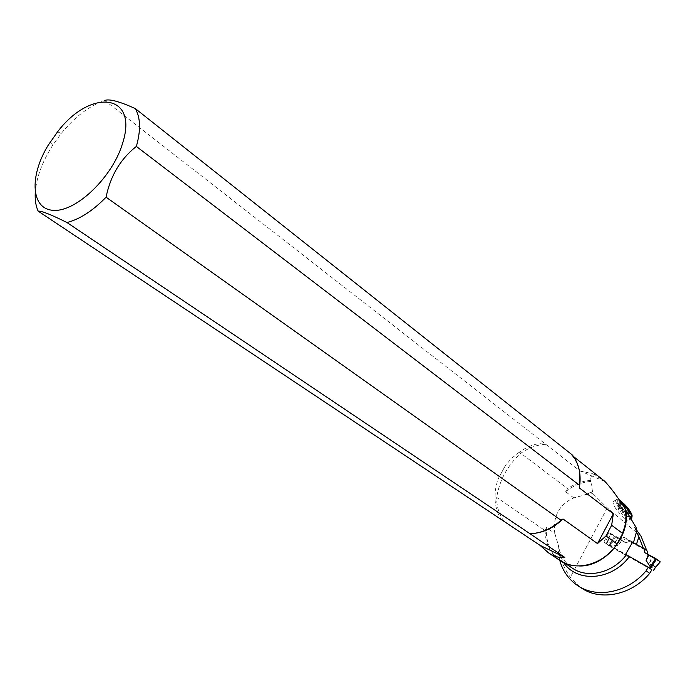 <?xml version="1.0" encoding="UTF-8"?>
<svg xmlns="http://www.w3.org/2000/svg" width="695" height="695" viewBox="0 0 695 695"><rect width="100%" height="100%" fill="white"/><g stroke="black" fill="none" stroke-linecap="round" stroke-linejoin="round"><path stroke-width="0.52" stroke-dasharray="3.48 2.61" d="M636.325 529.659L634.5 527.062L636.377 527.931M641.12 536.358L607.256 507.863L592.87 493.606L590.663 480.453C590.707 476.388 591.801 474.259 593.964 474.077L604.059 481.166L579.839 470.854L104.78 100.488C89.559 105.649 75.043 116.638 61.23 133.457L52.724 145.229C42.1 161.952 36.27 177.894 35.236 193.045M604.711 481.253L604.059 481.166M625.656 509.939L625.587 509.452M624.631 518.305C617.412 511.755 613.537 506.368 612.999 502.146C613.954 497.794 631.39 516.62 629.548 520.042C629.027 521.033 627.385 520.451 624.631 518.305M632.685 542.03L624.197 537.383L629.644 541.431L646.88 550.883L643.405 548.286M559.744 560.335L558.111 550.909C560.987 560.934 565.044 569.726 570.3 577.293L581.394 588.022M624.197 537.383L620.235 538.781L608.785 532.483L603.842 542.074L609.376 546.053L651.841 569.796M603.842 542.074L625.63 554.236M504.153 521.424C499.097 514.743 496.621 506.733 496.708 497.411L545.115 530.641L546.357 527.54L554.784 533.36C552.768 516.376 559.11 504.544 573.801 497.881L585.346 494.77L592.87 493.606M543.394 442.95C534.985 443.671 526.975 446.737 519.365 452.132L567.641 488.689L565.582 491.747L573.801 497.881M558.111 550.909L563.654 562.603M554.784 533.36L558.38 545.297L558.137 550.866M613.659 548.433L608.968 545.757L610.992 542.395L607.934 540.554L610.627 533.838L614.302 536.54L625.7 542.812L629.644 541.431M608.785 532.483L614.276 536.523L609.376 546.053M545.115 530.641C545.366 543.603 550.292 553.541 559.901 560.439M585.346 494.77L592.461 491.851M572.428 455.069L571.594 455.017L573.54 456.563M605.762 538.877L611.279 542.882M625.7 542.812L620.235 538.781M579.839 470.854L593.964 474.077M590.663 480.453C582.575 480.94 574.904 483.685 567.641 488.689M501.651 520.042C497.151 513.44 494.953 505.717 495.057 496.864L495.353 490.053L497.151 482.061L498.558 478.134L505.265 465.815L498.558 478.134M519.365 452.132L511.642 458.231L505.265 465.815M545.888 444.322C537.07 444.696 528.652 447.719 520.616 453.392C507.385 465.615 499.41 480.288 496.708 497.411L495.057 496.864M626.438 512.797C622.051 508.836 619.697 505.56 619.384 502.989C620.001 500.348 630.556 511.728 629.418 513.822L626.438 512.797M628.315 513.562L623.189 509.218L620.079 504.77L621.052 504.883L620.47 503.25L625.604 507.585L627.889 510.738L624.736 513.431L625.578 514.76L624.588 514.639L625.057 515.864L628.315 513.562L625.057 515.864M627.889 510.738L628.732 512.067L627.741 511.946L628.202 513.179M626.664 512.606L629.644 513.631C630.782 511.537 620.235 500.157 619.619 502.798C619.931 505.369 622.277 508.636 626.664 512.606M632.033 516.333C631.494 517.097 630.035 516.559 627.646 514.708C620.001 507.55 616.7 502.563 617.742 499.748L619.584 500.296M620.774 502.059L616.057 499.566L615.466 500.053C615.987 504.283 619.853 509.678 627.081 516.211L631.468 518.401M623.988 505.969L620.826 508.662L624.736 513.431M625.604 507.585L622.442 510.278M621.695 504.162L618.533 506.846L620.826 508.662M620.722 503.858L617.568 506.542L617.316 505.925L618.533 506.846M620.461 504.857L617.316 507.532L617.907 507.559L617.568 506.542M621.139 506.299L617.994 508.966L617.316 507.532M623.189 509.218L620.053 511.894L617.994 508.966M624.718 510.851L621.582 513.527L620.053 511.894M627.29 512.875L624.145 515.56L621.582 513.527M624.145 515.56L625.17 516.246M628.341 511.98L625.187 514.674M651.762 569.735L613.668 548.442M608.968 545.757L606.344 543.785L648.357 567.259M610.992 542.395L610.783 545.28L618.124 545.479L621.599 540.588L622.086 540.806L618.124 545.479M632.554 542.343L626.143 538.825L622.181 540.215L625.613 542.752L622.086 540.806M625.613 542.752L629.566 541.37L647.314 551.109M644.717 552.612L648.105 555.14L647.966 554.401M648.105 555.14L651.762 557.147L649.512 562.915L653.613 569.179L654.742 568.388M622.181 540.215L618.646 538.269L614.667 542.96L607.308 542.769L610.54 533.76L607.308 542.769M649.512 562.915L652.787 557.764L648.895 554.871L660.137 561.838L653.613 569.179M659.894 561.708L651.762 557.147M610.966 542.752L614.302 536.54L615.179 537.087L610.783 545.28M615.179 537.087L621.599 540.588M607.934 540.554L607.612 541.066M614.667 542.96L617.647 537.669L618.646 538.269M610.862 533.908L617.647 537.669M629.566 541.37L626.143 538.825M607.256 507.863L570.3 577.293M634.77 527.488L636.446 531.745M535.532 533.213L529.72 533.63M571.672 455.086C575.808 459.855 578.483 465.659 579.691 472.496M579.222 565.965C572.471 565.895 566.442 564.132 561.134 560.674C550.501 553.081 545.575 542.03 546.357 527.54M557.946 543.733C559.388 554.254 564.158 562.377 572.272 568.084C564.661 562.759 560.031 555.157 558.38 545.297M565.582 491.747C573.462 485.466 581.993 482.026 591.167 481.418M592.479 491.591L583.922 495.196M653.17 570.526L654.134 568.918M609.828 546.296L610.766 544.732M606.344 543.785L607.291 542.222M606.144 543.725L608.168 540.345M634.5 527.062L636.603 532.396M50.092 142.18L52.724 145.229M57.555 131.85L61.23 133.457M529.329 533.491C540.675 533.36 551.326 528.86 561.299 519.982M571.594 455.017C578.457 463.165 581.098 473.573 579.5 486.222M564.887 563.176L561.134 560.674C572.967 567.858 586.12 567.502 600.584 559.597M624.805 526.48L625.561 509.722M617.742 499.748L616.057 499.566M629.548 520.042L631.051 518.748M612.999 502.146L615.466 500.053M620.47 503.25L617.316 505.925M621.052 504.883L617.907 507.559M620.079 504.77L616.943 507.437M627.741 511.946L624.588 514.639M628.732 512.067L625.578 514.76M606.049 543.655L607.804 540.736"/><path stroke-width="1.04" d="M636.325 529.659L641.12 536.358L646.819 550.735M573.54 456.563L604.711 481.253C610.731 487.603 617.69 497.003 625.587 509.452C626.742 517.323 625.752 525.316 622.624 533.439L611.661 525.264L606.005 535.914L617.047 543.968C603.651 564.383 576.424 571.994 560.196 560.63L559.901 560.439M564.887 563.176L572.558 568.275C587.796 578.866 612.825 572.923 626.412 554.801L625.63 554.236L632.685 542.03L633.458 542.613L636.472 531.901L636.377 527.931L625.656 509.939M643.327 548.225L636.403 544.428L638.879 536.948L643.405 548.286M636.403 544.428L633.458 542.613M581.394 588.022L581.802 588.291C600.958 601.21 631.729 594.946 649.703 573.366L646.133 570.786C628.08 592.461 597.222 598.786 578.04 585.842C568.91 579.804 562.811 571.299 559.744 560.335M626.412 554.801L648.279 567.198L646.133 570.786M649.703 573.366L651.841 569.796L648.279 567.198M638.879 536.948L636.472 531.901M606.005 535.914L597.509 543.586L613.337 513.814L579.561 488.09L579.708 485.457C581.142 473.425 578.718 463.296 572.428 455.069L135.221 108.524C119.132 101.331 108.985 98.655 104.78 100.488M539.902 545.262L564.8 557.399C559.571 558.05 554.219 556.591 548.746 553.02L539.902 545.262L38.147 211.124C41.483 210.811 51.082 214.607 66.955 222.522L530.068 533.769C541.144 533.256 551.474 528.756 561.039 520.286L563.011 518.983L597.509 543.586M564.8 557.399L530.068 533.769M613.337 513.814L611.661 525.264M35.236 193.045C34.898 200.09 35.862 206.12 38.147 211.124M66.955 222.522C79.803 219.229 92.843 210.785 106.083 197.189C110.401 175.878 120.496 158.964 136.359 146.428C140.937 130.208 140.555 117.577 135.221 108.524M561.039 520.286L106.083 197.189M136.359 146.428L579.708 485.457M122.667 143.031C138.748 93.069 90.463 88.222 57.555 131.85L48.233 145.159C28.929 176.513 30.919 209.933 54.028 210.35C76.815 211.575 112.981 176.487 122.667 143.031M622.624 533.439L617.047 543.968M619.584 500.296L621.565 501.642C627.003 506.377 630.504 510.903 632.085 515.23L632.033 516.333M631.468 518.401L632.016 516.802C630.4 512.25 626.655 507.333 620.774 502.059M648.357 567.259L651.762 569.735M647.966 554.401L647.314 551.109L643.926 548.572L632.554 542.343M653.422 570.612L655.498 567.137L652.744 565.113L650.216 566.694L646.115 560.413L648.895 554.871L648.374 554.627L646.115 560.413M643.926 548.572L644.717 552.612L648.374 554.627M655.498 567.137L654.742 568.388M650.216 566.694L655.68 558.563L660.172 561.803L655.402 567.468M660.172 561.803L660.137 561.838C658.304 560.135 654.56 557.816 648.895 554.871L655.68 558.563M656.584 559.128L652.44 565.296M636.446 531.745L637.106 533.421M563.654 562.603C577.058 583.036 611.904 580.568 629.349 556.625M563.011 518.983C554.723 526.906 545.566 531.649 535.532 533.213M579.691 472.496L579.561 488.09M625.821 510.208C630.712 536.279 604.876 567.085 579.222 565.965M649.773 568.05L650.737 566.434M650.659 568.597L652.744 565.113M581.802 588.291L578.04 585.842M548.746 553.02L560.196 560.63M561.299 519.982L562.09 519.252M579.5 486.222L579.352 487.186M621.747 535.558L624.805 526.48M618.194 542.239C613.572 549.519 607.699 555.305 600.584 559.597M632.085 515.23L632.016 516.802M631.051 518.748L632.016 517.931M653.5 570.673L655.316 567.633M655.107 567.98L660.25 561.873"/></g></svg>

